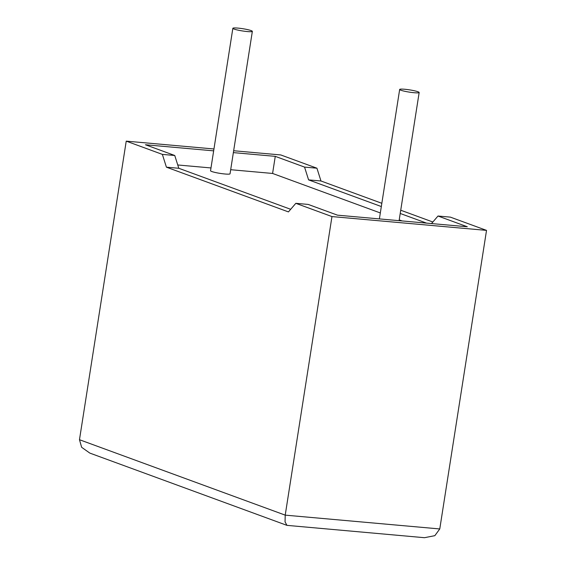 <?xml version="1.0" encoding="UTF-8"?>
<svg xmlns="http://www.w3.org/2000/svg" width="566" height="566" viewBox="0 0 566 566"><rect width="100%" height="100%" fill="white"/><g stroke="black" fill="none" stroke-linecap="round" stroke-linejoin="round"><path stroke-width="0.85" d="M417.949 91.749A9.87 1.132 -171.1 0 1 419.165 92.513A9.87 1.132 -171.1 0 1 411.772 92.463A9.87 1.132 -171.1 0 1 400.884 90.227A9.87 1.132 -171.1 0 1 399.667 89.463A9.87 1.132 -171.1 0 1 407.06 89.513A9.87 1.132 -171.1 0 1 417.949 91.749M234.069 29.064A9.87 1.132 8.9 0 0 244.958 31.3A9.87 1.132 8.9 0 0 252.351 31.356A9.87 1.132 8.9 0 0 251.127 30.592A9.87 1.132 8.9 0 0 240.246 28.35A9.87 1.132 8.9 0 0 232.852 28.3A9.87 1.132 8.9 0 0 234.069 29.064M232.852 28.3L210.545 170.748A9.87 1.132 8.9 0 0 211.762 171.512A9.87 1.132 8.9 0 0 222.65 173.748A9.87 1.132 8.9 0 0 230.044 173.804L252.351 31.356M162.371 154.391L166.411 167.175L288.441 211.91L295.827 203.321L308.201 204.425L337.492 215.165L467.29 226.761L438.006 216.021L450.38 217.132L486.527 230.383L331.966 216.573L285.214 515.138L439.768 528.948L434.844 535.669L424.465 537.7L286.948 525.361L285.059 521.873L285.214 515.138L79.473 439.711L126.232 141.139L162.371 154.391L174.752 155.494L178.792 168.279L290.683 209.3M295.827 203.321L331.966 216.573M486.527 230.383L439.768 528.948M233.659 150.74L280.786 154.95L316.932 168.201L320.972 180.986L381.838 203.3M432.856 222.006L400.735 210.227M431.518 223.563L438.006 216.021M426.531 223.117L400.226 213.474M381.328 206.548L308.59 179.882L304.55 167.097L275.267 156.358L233.362 152.615M380.324 212.95L272.586 173.451L275.267 156.358M402.101 220.938L399.221 219.877M213.658 150.853L145.469 144.762L174.752 155.494M272.586 173.451L230.687 169.708M210.984 167.946L177.745 164.975M304.55 167.097L316.932 168.201M213.948 148.978L126.232 141.139M166.411 167.175L178.792 168.279M308.59 179.882L320.972 180.986M286.948 525.361L89.824 453.09L81.638 447.296L79.473 439.711M419.165 92.513L399.094 220.669M399.667 89.463L379.39 218.908"/></g></svg>
